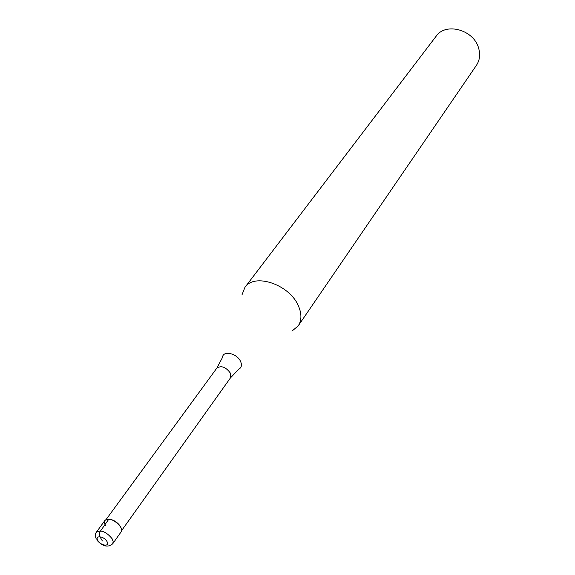 <?xml version="1.0" encoding="UTF-8"?>
<svg xmlns="http://www.w3.org/2000/svg" width="575" height="575" viewBox="0 0 575 575"><rect width="100%" height="100%" fill="white"/><g stroke="black" fill="none" stroke-linecap="round" stroke-linejoin="round"><path stroke-width="0.86" d="M112.686 543.828L121.418 531.444L121.562 529.374L120.577 526.88C114.907 520.008 109.717 517.838 105.017 520.361L96.435 532.091C101.135 529.604 106.353 531.817 112.111 538.717L113.167 541.6L112.686 543.828C107.899 547.745 102.688 546.573 97.053 540.306M108.352 519.06C113.182 519.441 117.228 521.935 120.491 526.556L121.303 528.411M105.563 525.55C99.784 516.415 115.561 517.716 120.577 526.88M241.924 294.997L244.921 287.378C254.553 272.485 290.102 284.762 298.59 306.338C301.803 314.022 301.681 320.534 298.224 325.86L291.942 331.107M298.224 325.86L476.438 65.313C479.78 60.217 480.484 54.417 478.551 47.919C473.592 29.648 445.625 22.123 436.145 36.218L244.921 287.378M102.379 540.974L99.497 535.979L99.511 532.421L108.862 519.088M97.865 540.536C94.343 535.03 103.852 535.922 106.921 541.42C110.393 546.933 100.905 545.977 97.865 540.536M121.62 530.596L230.424 377.94L230.359 373.082C225.803 366.965 221.296 365.319 216.825 368.129L106.174 519.448M216.825 368.129L222.518 357.42C222.82 350.139 237.065 353.28 240.58 361.467C242.132 365.111 241.543 367.677 238.798 369.172L230.424 377.94M96.435 532.091C95.062 533.837 95.033 536.173 96.327 539.113"/></g></svg>
